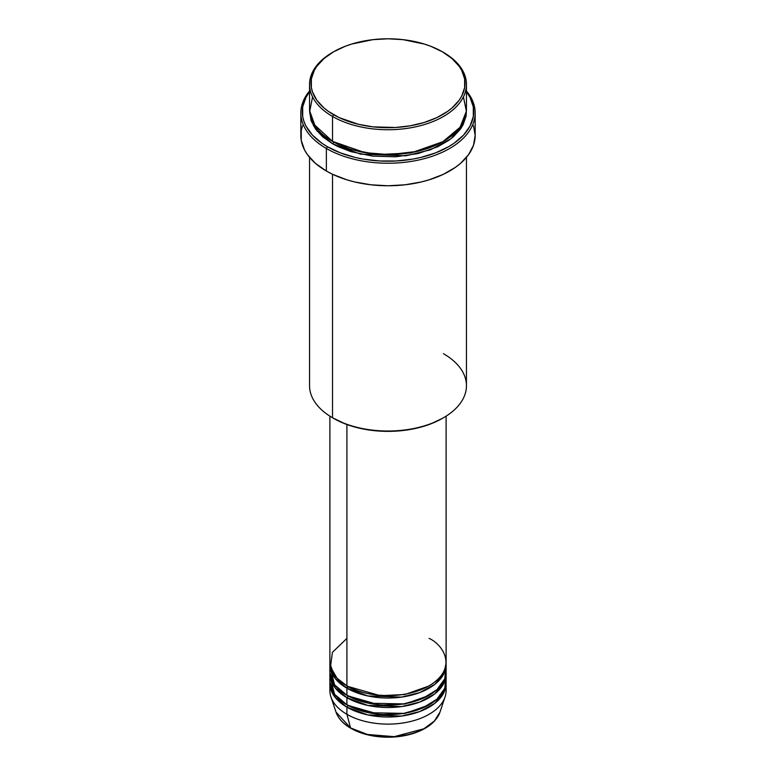 <?xml version="1.0" encoding="UTF-8"?>
<svg xmlns="http://www.w3.org/2000/svg" width="776" height="776" viewBox="0 0 776 776"><rect width="100%" height="100%" fill="white"/><g stroke="black" fill="none" stroke-linecap="round" stroke-linejoin="round"><path stroke-width="1.16" d="M445.783 687.012A58.113 33.552 180 0 1 445.055 696.935L439.992 712.096L434.444 720.982L423.9 728.771L394.227 736.657L367.387 734.455L350.558 727.917A1.455 0.834 120 0 0 350.83 728.295A1.455 0.834 -60 0 1 350.558 727.917A52.952 30.574 0 0 0 403.52 735.532A52.952 30.574 0 0 0 439.992 712.096C436.403 721.632 427.537 728.742 413.404 733.417C405.13 736.036 396.284 737.297 386.875 737.2C372.926 736.928 360.908 733.96 350.83 728.295C343.176 723.853 338.239 718.45 336.008 712.096A52.952 30.574 0 0 0 350.558 727.917L346.911 714.298L350.558 727.917L336.008 712.096L330.945 696.935A58.113 33.552 180 0 1 330.217 687.012M346.911 638.386L332.409 652.335L330.469 666.856L337.046 678.234L346.911 685.829A58.113 33.552 0 0 0 410.242 693.104A58.113 33.552 0 0 0 446.113 662.103L446.113 416.159M347.425 686.13L347.939 686.42A1.455 0.834 -60 0 1 346.911 688.205L335.222 678.515L329.926 663.296A58.113 33.552 180 0 0 329.887 664.479L329.887 671.599A58.113 33.552 0 0 0 346.911 695.315A58.113 33.552 0 0 0 410.242 702.59A58.113 33.552 0 0 0 446.113 671.599L446.113 664.479A58.113 33.552 180 0 1 410.242 695.471A58.113 33.552 180 0 1 346.911 688.205L346.911 695.315L346.911 688.205A58.113 33.552 180 0 1 329.887 664.479M330.217 668.039L334.572 684.791L346.911 695.315L368.639 703.231L403.762 703.89L422.377 698.642L436.946 689.68L444.774 678.757L445.783 668.039M347.425 695.616L347.939 695.907A1.455 0.834 -60 0 1 346.911 697.692L335.222 688.011L329.926 672.782A58.113 33.552 180 0 0 329.887 673.966L329.887 681.085A58.113 33.552 0 0 0 346.911 704.812A58.113 33.552 0 0 0 410.242 712.077A58.113 33.552 0 0 0 446.113 681.085L446.113 673.966A58.113 33.552 180 0 1 410.242 704.967A58.113 33.552 180 0 1 346.911 697.692L346.911 704.812L346.911 697.692A58.113 33.552 180 0 1 329.887 673.966M330.217 677.526L334.572 694.287L346.911 704.812L368.639 712.717L403.762 713.377L422.377 708.129L436.946 699.166L444.774 688.244L445.783 677.526M347.425 705.103L347.939 705.403A1.455 0.834 -60 0 1 346.911 707.178L335.222 697.498L329.926 682.269A58.113 33.552 180 0 0 329.887 683.462L329.887 690.572A58.113 33.552 0 0 0 346.911 714.298A58.113 33.552 0 0 0 410.242 721.573A58.113 33.552 0 0 0 446.113 690.572L446.113 683.462A58.113 33.552 180 0 1 410.242 714.453A58.113 33.552 180 0 1 346.911 707.178L346.911 714.298L346.911 707.178A58.113 33.552 180 0 1 329.887 683.462M312.573 96.893L309.653 111.647L313.999 124.373L332.526 141.377L332.526 116.468L333.554 114.683A76.999 44.455 180 0 1 333.554 51.817A76.999 44.455 180 0 1 442.446 51.817L430.777 46.288L424.297 44.048L403.025 39.654L388 38.8L372.975 39.654L351.703 44.048L345.223 46.288L333.554 51.817L323.98 58.559L316.86 66.241L314.319 70.344L311.37 78.9L311.37 87.61L312.485 91.927L316.86 100.269L323.98 107.951L328.481 111.453L339.151 117.612L358.531 124.325L372.975 126.857L395.547 127.497L410.349 125.79L424.297 122.453L436.849 117.612L447.519 111.453L452.02 107.951L459.14 100.269L461.681 96.156L464.63 87.61L464.63 78.9L461.681 70.344L459.14 66.241L452.02 58.559L442.446 51.817A76.999 44.455 180 0 1 442.446 114.683A76.999 44.455 180 0 1 333.554 114.683L332.526 116.468A78.444 45.289 0 0 0 443.474 116.468A78.444 45.289 0 0 0 443.474 52.409L443.474 52.409A78.444 45.289 180 0 1 466.444 84.438A78.444 45.289 180 0 1 418.022 126.284A78.444 45.289 180 0 1 332.526 116.468L332.526 141.377A78.444 45.289 0 0 0 418.022 151.194A78.444 45.289 0 0 0 466.444 109.348L466.444 84.438M443.474 353.701A78.444 45.289 180 0 1 443.474 417.75A78.444 45.289 180 0 1 332.526 417.75L333.554 418.351A76.999 44.455 0 0 0 442.446 418.351L430.777 423.871L417.469 427.983L403.025 430.515L388 431.369L372.975 430.515L358.531 427.983L345.223 423.871L332.526 417.75A78.444 45.289 0 0 0 418.022 427.576A78.444 45.289 0 0 0 466.444 385.73L466.444 157.382M326.366 148.488A87.164 50.324 0 0 0 438.518 153.92A87.164 50.324 0 0 0 466.444 90.976A87.164 50.324 180 0 1 475.164 112.908A87.164 50.324 180 0 1 421.358 159.4A87.164 50.324 180 0 1 326.366 148.488L326.366 171.03A87.164 50.324 0 0 0 421.358 181.943A87.164 50.324 0 0 0 475.164 135.441L473.486 145.267L468.529 154.705L460.478 163.406L455.376 167.374L443.3 174.348L429.089 179.828L421.358 181.943L405.004 184.804L388 185.765L370.996 184.804L354.642 181.943L346.911 179.828L332.7 174.348L326.366 171.03L326.366 148.488A87.164 50.324 180 0 1 300.836 112.908A87.164 50.324 180 0 1 309.556 90.976A87.164 50.324 0 0 0 326.366 148.488L327.394 146.713L326.366 148.488M466.444 91.781A85.709 49.489 180 0 1 436.403 152.562A85.709 49.489 180 0 1 327.394 146.713L340.383 152.872L355.195 157.441L363.12 159.08L379.6 160.971L396.4 160.971L412.88 159.08L420.805 157.441L435.617 152.872L448.606 146.713L454.261 143.114L463.592 135.053L470.023 126.09L473.302 116.575L473.302 106.875L470.023 97.359L466.444 91.781M333.554 141.969A1.455 0.834 -60 0 1 332.526 143.744L316.87 130.824L309.575 110.531L311.06 120.561L315.522 129.059L322.767 136.886L332.526 143.744A1.455 0.834 120 0 0 333.554 141.969L351.082 149.545L377.398 154.569L410.911 152.979L442.95 141.668L410.911 152.979L377.398 154.569L351.082 149.545L333.05 141.668M347.939 686.42L380.279 695.694L404.985 694.501L428.575 686.13L404.985 694.501L380.279 695.694L347.939 686.42A1.455 0.834 120 0 1 346.911 688.205L367.805 695.936L401.522 697.11L419.845 692.541L434.851 684.325L443.775 673.898L446.074 663.296A58.113 33.552 180 0 1 446.113 664.479M346.911 424.511L346.911 685.829L346.911 424.511M332.526 174.261L332.526 417.75L332.526 174.261M445.055 696.935A58.113 33.552 180 0 1 405.024 722.65A58.113 33.552 180 0 1 346.911 714.298A58.113 33.552 180 0 1 330.945 696.935M347.939 705.403L380.279 714.677L404.985 713.474L428.575 705.103L404.985 713.474L380.279 714.677L347.939 705.403A1.455 0.834 120 0 1 346.911 707.178L367.805 714.919L401.522 716.083L419.845 711.524L434.851 703.308L443.775 692.881L446.074 682.269A58.113 33.552 180 0 1 446.113 683.462M347.939 695.907L380.279 705.19L404.985 703.987L428.575 695.616L404.985 703.987L380.279 705.19L347.939 695.907A1.455 0.834 120 0 1 346.911 697.692L367.805 705.423L401.522 706.596L419.845 702.028L434.851 693.812L443.775 683.394L446.074 672.782A58.113 33.552 180 0 1 446.113 673.966M367.708 734.542L377.941 736.366L393.054 736.793M398.059 736.366L407.73 734.678M333.554 51.817L332.526 52.409A78.444 45.289 0 0 0 332.526 116.468A78.444 45.289 180 0 1 309.556 84.438A78.444 45.289 180 0 1 333.05 52.118M309.556 84.438L309.556 109.348A78.444 45.289 0 0 0 332.526 141.377L364.846 152.62L389.339 154.637L417.071 151.417L442.679 141.833L460.042 127.283L466.376 111.24L463.427 96.893M309.556 91.781L305.977 97.359L302.698 106.875L302.698 116.575L303.93 121.376L305.977 126.09L312.408 135.053L321.739 143.114L327.394 146.713A85.709 49.489 180 0 1 309.556 91.781M466.425 110.531L466.075 116.157L463.068 124.868L460.478 129.059L453.233 136.886L448.644 140.456L437.771 146.732L418.022 153.57L395.692 156.791L372.693 156.141L351.024 151.669L338.229 146.732L332.526 143.744L360.588 154.162L405.867 155.821L430.544 149.778L450.866 138.817L463.088 124.829L466.425 110.531M300.836 112.908L300.836 135.441A87.164 50.324 0 0 0 326.366 171.03L315.522 163.406L307.471 154.705L304.59 150.049L301.253 140.378L301.253 130.513L302.514 125.625M473.486 125.625L475.164 135.441L475.164 112.908M309.556 157.382L309.556 385.73A78.444 45.289 0 0 0 332.526 417.75L332.526 417.75M329.887 416.159L329.887 662.103A58.113 33.552 0 0 0 346.911 685.829C357.28 693.725 398.117 703.066 429.089 685.829C458.946 667.942 442.756 644.371 429.089 638.386M346.018 687.672L347.861 686.362M443.474 417.75L442.446 418.351M314.057 124.47L313.426 125.78"/></g></svg>
